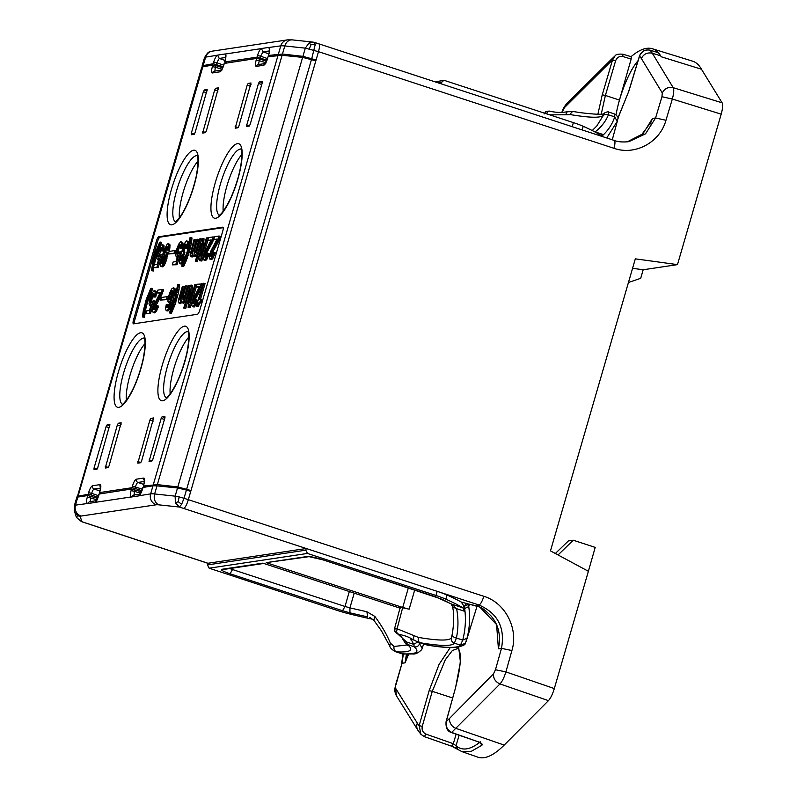 <?xml version="1.0" encoding="UTF-8"?>
<svg xmlns="http://www.w3.org/2000/svg" width="797" height="797" viewBox="0 0 797 797"><rect width="100%" height="100%" fill="white"/><g stroke="black" fill="none" stroke-linecap="round" stroke-linejoin="round"><path stroke-width="1.2" d="M407.167 644.972L394.057 646.447C393.598 649.007 394.395 650.81 396.448 651.846L403.471 654.028L412.637 653.958C415.307 654.367 418.305 652.942 421.643 649.694L422.201 648.419L419.551 643.797C418.545 646.188 416.791 647.204 414.291 646.835L413.733 644.335L406.52 641.974L407.387 644.574C414.211 650.143 410.565 652.564 396.448 651.846L395.422 651.667C392.004 649.714 390.122 647.881 389.773 646.158L381.474 630.905L373.833 620.225L374.859 616.45C381.574 625.456 386.734 634.352 390.361 643.149L389.773 646.158M639.533 56.139L639.573 55.989C641.814 51.217 645.361 49.294 650.213 50.221L649.993 50.161M468.975 604.156L464.711 606.079L464.681 608.569L468.736 606.577L468.985 604.116M466.992 638.307L462.728 640.101L460.457 645.152L465.328 643.348L466.992 638.307C469.702 627.847 470.28 617.267 468.736 606.577L469.503 604.206M632.569 268.31L643.189 269.765L677.48 264.624L635.319 258.846L550.478 550.876L588.385 571.29L595.2 547.4L573.252 540.217L558.059 554.961M658.153 52.662L650.213 50.231L652.295 53.22L660.633 55.79M419.551 643.797L418.365 641.645L413.733 644.335L410.415 638.108M175.39 502.777L179.385 507.041L181.656 504.282L184.017 498.274L179.126 496.9L175.141 496.152L175.39 502.777L178.229 501.712L181.656 504.282M141.448 491.779L131.565 488.999L131.097 490.613C130.041 494.638 130.06 496.75 131.166 496.959L94.833 502.409C96.168 501.831 97.483 499.52 98.768 495.465L98.718 495.634M131.565 488.999L99.187 494.01M403.342 654.028L402.007 663.283L395.611 684.852L395.71 688.439L417.309 723.128A8.707 8.199 148.1 0 0 417.917 730.281L396.318 695.592L395.71 688.439M701.45 69.219L661.231 56.766L660.643 55.81A173.417 45.429 108.2 0 0 658.352 52.722A173.846 45.539 -71.8 0 0 652.394 48.756L692.553 61.14A174.603 45.738 108.2 0 1 701.45 69.219L722.122 102.833C723.048 104.786 722.74 108.561 721.195 114.15L672.339 99.027C673.844 93.418 674.142 89.633 673.226 87.69L652.295 53.22C647.363 52.223 643.717 53.977 641.356 58.49L639.573 55.989L628.963 90.808L617.954 118.195M597.88 114.27L602.243 94.813L605.391 95.451L601.227 114.15M649.834 124.601L652.494 118.444L642.95 133.766L627.229 141.866L641.326 135.121L650.93 122.3L652.494 118.444L655.572 117.986L645.52 133.826L628.873 141.657C622.666 142.304 617.805 141.896 614.258 140.431L613.959 140.411C615.274 140.7 615.284 143.33 613.989 148.312L318.491 51.675L190.981 490.544L188.331 499.669L483.829 596.305C505.248 602.691 518.678 628.604 511.913 650.521L505.906 671.901L554.313 688.578L588.385 571.29M207.927 563.33L81.483 521.627L76.622 517.582L75.904 515.898L76.602 517.572L77.299 516.845M374.859 616.45L366.889 611.747L367.686 616.898L349.953 612.843L349.923 607.872L344.991 606.457L342.561 610.721L230.074 573.79C223.021 571.369 220.281 569.875 221.855 569.297L262.91 563.14M631.224 56.717L631.164 59.048L619.458 100.053A43.696 11.447 -71.8 0 0 616.091 114.509A43.696 11.447 -71.8 0 0 616.071 114.658M396.597 631.882L394.834 631.055L394.595 628.574L394.874 631.662L397.603 633.824L396.597 631.882L397.105 628.743C394.684 628.315 394.057 628.415 395.212 629.022M394.834 631.055L395.352 632.071M677.48 264.624L721.195 114.15M555.35 553.497L568.361 540.944L573.252 540.217M225.123 60.552L225.172 60.383C226.228 56.368 226.199 54.256 225.093 54.047L225.73 56.667M226.428 62.953L224.704 62.007L257.023 57.155L266.975 60.144M269.735 50.052L268.868 53.877L263.06 51.865L261.426 48.597C260.091 49.175 258.786 51.486 257.491 55.541L260.599 56.198L263.06 51.865L269.496 50.908M594.98 131.953L593.496 131.186M554.313 688.578C552.6 694.197 550.637 698.212 548.446 700.643L504.182 745.085A174.174 45.628 108.2 0 1 477.821 757.15L462.13 751.681M603.339 114.957L602.512 116.87C603.578 114.489 605.541 113.812 608.42 114.828C605.65 121.473 601.217 127.161 595.13 131.904L603.209 134.554L600.779 135.191M546.662 113.861L547.748 111.61L549.153 111.052C555.439 112.566 561.457 112.805 567.205 111.749L565.601 114.778L570.283 114.599C590.487 117.946 601.486 118.095 603.289 115.047M544.291 113.871L545.696 111.779L547.748 111.61M603.598 114.31L603.359 114.828M567.205 111.749L573.681 111.59L580.764 112.706C595.12 114.439 602.94 114.728 604.236 113.572M574.159 111.729C572.475 111.261 571.18 112.218 570.283 114.599M608.649 112.198L608.42 114.828L614.726 116.9C612.265 124.302 608.001 130.718 601.934 136.138L601.735 136.337M451.291 732.294L479.017 742.087L451.5 732.602L499.998 683.946C502.18 681.525 504.152 677.51 505.906 671.901L495.465 669.749L501.482 648.369L511.913 650.521M424.333 736.607L425.997 734.127C422.848 732.543 421.603 729.952 422.251 726.336L419.132 725.649L420.926 734.326L424.412 736.667L451.73 746.241L423.775 736.418M225.92 56.627L225.053 60.442L219.245 58.44L217.611 55.162C216.276 55.74 214.971 58.061 213.676 62.106L216.784 62.774L219.245 58.44L225.681 57.474M217.611 55.162L205.636 57.135A26.122 3.298 -163.8 0 0 204.5 57.713L202.149 65.802L213.207 63.73L223.16 66.709M451.839 732.483C447.416 730.221 445.533 726.595 446.2 721.594L446.161 721.783M261.426 48.597L225.093 54.047M178.229 501.712L179.126 496.9M464.691 611.329L462.838 607.822A109.538 13.808 16.2 0 0 445.832 599.175A21.768 2.75 16.2 0 0 435.979 595.479L307.453 553.447L305.779 550.179L207.459 564.914L207.947 563.26L306.257 548.515L437.184 591.334A21.768 2.75 16.2 0 1 447.037 595.03A109.538 13.808 16.2 0 1 461.274 602.054L463.675 605.74L464.691 611.329L456.611 608.669C458.464 618.532 458.395 628.315 456.412 638.028C453.433 637.381 452.068 635.986 452.317 633.864L451.401 637.859C450.982 640.409 451.979 642.173 454.39 643.159L456.412 638.028L462.728 640.101C465.428 629.73 466.086 619.219 464.681 608.569M190.742 491.38L186.418 490.025L184.017 498.274L188.331 499.669C186.797 504.73 185.253 507.649 183.699 508.436L179.385 507.041L158.882 504.85A17.414 2.192 16.2 0 0 156.202 504.79L81.055 516.058A8.707 8.329 -98.5 0 1 75.476 505.139L77.827 497.059L76.691 497.627L74.34 505.716A26.122 3.298 16.2 0 1 75.476 505.139L87.351 503.525C86.245 503.315 86.225 501.203 87.281 497.189L90.38 497.846L90.44 501.811M85.737 523.051L81.832 521.666L80.298 516.625A8.707 8.608 163.1 0 1 74.38 510.857L75.904 515.898M545.696 111.779L546.503 111.799M270.243 56.388L268.509 55.431L282.447 54.047L302.92 56.348L316.08 59.974L314.128 60.263M282.447 54.047L284.798 45.957A26.122 3.298 -163.8 0 0 280.783 45.867L268.908 47.481L269.545 50.101M268.509 55.431L268.868 53.867M268.4 55.501L268.938 53.987M268.988 53.817C270.044 49.803 270.014 47.69 268.908 47.481M202.308 66.619L202.149 65.802M403.471 654.028L401.439 653.64M549.681 114.848L565.601 114.778M131.097 490.613L134.195 491.281L134.245 495.236M561.925 112.377L562.463 111.64L562.244 112.367M140.142 494.11L133.179 495.156L131.166 496.959M425.439 733.927L453.314 743.701L451.65 746.191M612.504 60.044L608.988 63.342L610.811 59.865L614.985 55.969L612.504 60.044L602.263 94.813M156.202 504.79A8.707 8.329 -98.5 0 1 150.633 493.871A26.122 3.298 16.2 0 1 154.638 493.961L156.989 485.871L152.974 485.791L143.002 487.445M140.063 494.21L138.648 495.834C139.983 495.266 141.298 492.945 142.583 488.9L142.533 489.059M138.648 495.834L150.633 493.871L152.974 485.791M97.632 498.344L87.75 495.565L77.827 497.059M156.989 485.871L177.522 487.963L175.141 496.152L154.638 493.961A8.707 7.053 96.1 0 0 158.882 504.85M186.418 490.025L177.522 487.963M435.262 596.694L322.915 559.843M309.116 556.645L266.268 562.632L307.333 556.485C310.322 556.376 315.562 557.501 323.064 559.853M266.258 562.672L402.714 607.473L408.343 587.897M396.796 633.535C400.074 635.159 402.186 637.271 403.123 639.861L406.52 641.974L397.603 633.824L404.477 635.727C407.426 636.534 410.714 638.078 414.33 640.37L419.899 642.691C418.375 641.724 417.867 639.961 418.395 637.411C438.24 640.748 449.239 640.898 451.401 637.859M483.829 596.305C482.225 601.337 480.611 604.236 478.987 605.003C497.766 613.252 505.258 627.707 501.482 648.369L498.404 648.828L499.141 644.484C500.456 633.346 497.766 623.842 491.062 615.971C485.064 610.133 481.268 607.175 479.664 607.085L479.585 606.985M437.583 591.464L478.987 605.003L475.49 605.531L479.814 607.085L496.591 624.579L498.404 648.828M612.504 60.054L615.643 60.692C617.047 57.324 619.498 55.949 622.995 56.567L622.696 54.345M311.776 58.54L315.223 44.552L314.626 42.46L312.872 42.082L308.957 43.048L305.301 48.149L318.491 51.675C319.806 46.704 319.866 44.094 318.68 43.845M309.276 48.896L311.039 44.672L315.223 44.552M614.258 140.431L314.626 42.46M479.017 742.087C481.816 743.262 482.753 744.338 481.836 745.315L471.097 751.432L461.891 751.601L451.73 746.241M456.532 748.323L451.829 746.251M311.039 44.672L308.957 43.048M96.327 500.685L89.364 501.721L87.351 503.525M417.309 723.128A164.531 43.277 107.7 0 0 419.132 725.649L429.155 690.64L439.057 664.419L450.215 647.582M458.644 647.084L460.417 662.068L455.745 686.705C460.317 668.703 461.483 656.549 459.261 650.242L457.936 648.439L452.317 650.561L445.344 659.727L432.273 691.328L452.626 697.983M406.45 654.148L405.075 662.825L408.642 654.168M481.836 745.315L480.003 742.146C470.11 749.867 462.13 751.073 456.033 745.743L453.314 743.701L456.113 734.226M457.508 748.961L456.033 745.743L459.122 735.292M230.074 573.79L232.505 569.526L229.725 568.55M396.796 628.674L418.395 637.411M402.724 607.434L409.15 609.187A96.477 12.164 -163.8 0 1 402.634 607.762L397.105 628.743M603.209 134.554L601.237 136.167M665.963 120.277L672.339 99.027L661.938 96.726L655.572 117.986L665.963 120.277C659.926 142.434 635.079 155.823 613.989 148.312M262.9 563.18L399.964 608.141M615.145 55.84L614.985 55.969C615.722 54.435 618.402 53.847 623.015 54.226L631.194 56.707M354.197 593.157L349.923 607.872L366.889 611.747M349.315 591.553L344.991 606.457L232.505 569.526L232.973 568.062M463.675 605.74L464.711 606.079L466.345 603.718L475.65 605.571M479.814 607.085L461.274 602.054M394.057 646.447L390.361 643.149M413.075 639.563L410.834 639.881M608.828 112.098L614.945 114.101C620.375 118.743 617.077 118.464 617.755 119.61L612.275 139.784M617.695 119.49L617.147 121.513L606.756 137.971M207.459 564.914L209.133 568.191L336.962 610.333A21.768 2.75 -163.8 0 0 348.737 613.74A109.538 13.808 -163.8 0 0 372.986 619.329M572.186 126.673L573.372 122.599L444.846 80.567L443.73 80.467L441.717 82.27L441.259 83.854M94.833 502.409L96.576 500.665M601.934 136.138L602.522 136.596M617.197 121.313L614.726 116.9L614.706 114.18M573.372 122.599A21.768 2.75 16.2 0 1 583.225 126.295A109.538 13.808 16.2 0 1 600.221 134.932M414.271 635.667C413.005 638.407 413.304 640.071 415.187 640.668M370.764 617.904L369.569 617.436M425.08 644.554L419.899 642.691C440.641 646.178 452.138 646.327 454.39 643.159L460.457 645.152C457.896 648.19 446.679 648.13 426.803 644.962L418.385 642.352M349.953 612.843L342.561 610.721M395.989 684.653L402.007 663.283L405.075 662.825L407.715 654.168M407.745 645.66L405.882 643.837L414.291 646.835C420.119 652.115 416.183 654.447 402.505 653.829L401.519 653.67M452.457 606.457L451.072 603.917L451.989 604.256L456.611 608.669L452.557 606.945C454.151 613.232 454.091 622.138 452.357 633.685L452.248 634.113M462.838 607.822L451.989 604.256L435.541 596.784M402.634 607.762C400.184 607.254 399.556 607.354 400.742 608.041M305.779 550.179L306.257 548.515L183.699 508.436M465.348 643.309L465.189 643.558C465.448 644.753 462.539 646.038 456.442 647.393C450.514 647.931 441.986 647.353 430.868 645.67L427.312 645.112M441.638 599.095L451.082 603.917M652.394 48.756A173.846 45.539 -71.8 0 0 631.065 56.667M643.189 269.765L640.708 278.312L628.454 282.477M616.091 114.509A43.546 11.407 108.2 0 1 619.588 99.715A43.546 11.407 108.2 0 1 638.048 60.682M265.77 63.461L265.072 63.72L268.151 56.697L282.088 55.292L302.621 57.384L177.831 486.927L190.981 490.544L189.028 490.842M302.621 57.384L315.841 60.801M265.152 63.63A2.61 2.501 81.5 0 0 263.747 65.254C265.072 64.677 266.387 62.365 267.672 58.32M265.232 63.531L258.268 64.577A2.61 2.501 81.5 0 0 256.265 66.38L263.747 65.254M258.975 64.477A4.354 1.176 108.9 0 1 259.294 60.702L256.186 60.044C255.14 64.049 255.16 66.161 256.265 66.38M224.286 63.431L256.654 58.42L256.186 60.044M222.732 67.775L215.957 65.633L215.479 67.267L212.371 66.609L212.839 64.995L201.79 67.048L77.219 497.198M98.071 497.288L91.217 494.987L91.685 493.343L88.587 492.685L88.118 494.309L77.06 496.372M144.396 481.478L137.961 482.444A4.354 1.186 -72.4 0 0 135.5 486.778L135.032 488.422L131.933 487.734L99.605 492.586L100.073 490.962C101.129 486.957 101.099 484.845 100.004 484.626L92.512 485.752C91.187 486.329 89.872 488.641 88.587 492.685M143.839 484.566L143.42 486.011L157.348 484.626L282.088 55.292M133.557 323.841A4.354 1.136 108.2 0 1 133.398 323.831A4.354 1.136 108.2 0 1 133.507 319.886L156.401 241.073A4.354 1.136 108.2 0 1 158.862 236.739L222.702 227.165A4.354 1.136 108.2 0 1 222.861 227.175A4.354 1.136 108.2 0 1 222.752 231.12L199.858 309.943A4.354 1.136 108.2 0 1 197.397 314.277L133.557 323.841M97.782 467.57L109.876 424.512L107.067 424.921L106.081 426.654L94.026 468.138L94.046 469.722L96.806 469.303L97.782 467.57M121.084 422.818L118.335 423.227L117.348 424.96L105.254 468.028L108.063 467.62L109.05 465.876L121.194 422.848M161.163 418.395L162.14 416.662L164.899 416.243L164.919 417.827L152.865 459.311L151.878 461.045L149.069 461.453L161.163 418.395L164.441 419.471M153.632 417.937L141.597 461.005L140.621 462.738L137.801 463.147L149.896 420.079L150.882 418.345L153.741 417.977M258.477 83.436L246.383 126.494L249.202 126.085L250.178 124.352L262.233 82.868L262.213 81.284L259.463 81.702L258.477 83.436L261.755 84.512M235.175 128.187L237.934 127.779L238.911 126.046L251.005 82.978L248.196 83.386L247.209 85.12L235.175 128.187M195.096 132.611L194.119 134.344L191.3 134.753L191.34 133.169L203.394 91.695L204.381 89.961L207.19 89.553L195.096 132.611M202.627 133.069L214.662 90.001L215.648 88.268L218.458 87.859L206.363 130.917L205.387 132.651L202.627 133.069M221.337 70.196A2.61 2.501 81.5 0 0 219.932 71.82L212.45 72.945C211.344 72.726 211.325 70.614 212.371 66.609M221.417 70.106L214.453 71.142A2.61 2.501 81.5 0 0 214.443 71.152A2.61 2.501 81.5 0 0 212.45 72.945M221.994 70.016L221.247 70.295L223.867 64.886C222.572 68.931 221.267 71.242 219.932 71.82M221.984 69.259L215.479 67.267A4.354 1.176 -71.1 0 0 215.16 71.043M265.8 62.694L259.294 60.702L259.762 59.058L256.654 58.42M259.762 59.058L266.537 61.2M212.839 64.995L215.957 65.633M98.589 495.734L91.685 493.343A4.354 1.186 107.6 0 1 94.146 489.009A2.61 2.501 -98.5 0 1 92.512 485.752M100.641 487.246A2.61 2.501 -98.5 0 1 100.004 484.626M88.118 494.309L91.217 494.987M100.82 487.206L99.495 492.646L101.329 493.532M135.032 488.422L141.886 490.723M143.868 484.486L137.961 482.444A2.61 2.501 -98.5 0 1 136.327 479.186L143.819 478.061C144.915 478.28 144.944 480.392 143.888 484.397M144.456 480.681A2.61 2.501 -98.5 0 1 143.819 478.061M142.404 489.169L132.402 486.12C133.687 482.075 135.002 479.764 136.327 479.186M145.144 486.967L143.311 486.07L144.636 480.631M177.831 486.927L157.348 484.626M134.275 323.741A4.354 1.136 108.2 0 1 134.703 320.274L157.607 241.461A4.354 1.136 108.2 0 1 160.058 237.127L223.18 227.663M200.635 260.609L201.84 261.008L208.465 238.193L206.403 237.924L201.272 255.608L202.876 238.452L201.93 238.592L195.305 261.406L196.162 261.286L201.302 243.603L199.688 260.749L200.635 260.609L207.27 237.795M201.84 261.008L199.688 260.749M196.162 261.286L197.357 261.675L200.675 250.268M197.357 261.675L195.305 261.406M202.876 238.452L204.072 238.851L203.096 249.331M144.924 306.785L146.13 307.174L148.949 297.749L152.715 288.733L150.743 288.454L146.309 299.214L143.251 310.85L142.464 316.967L143.241 316.857L145.751 303.657L151.52 288.335M146.13 307.174L144.436 317.246L142.464 316.967M183.141 302.422L185.283 302.671L190.174 285.844L188.032 285.595L184.635 297.281L183.031 299.981L183.071 296.424L186.139 285.874L185.193 286.013L181.796 297.709L180.182 300.409L179.983 297.978L183.3 286.302L182.354 286.442L178.787 298.975L178.478 301.754L179.445 303.249L181.308 300.24L181.935 302.87L183.559 300.987L183.141 302.422L184.087 302.272L188.979 285.446M181.935 302.87L184.017 302.701M181.577 302.481L180.64 303.637L179.096 303.298M180.232 296.853L181.427 297.251L184.496 286.691L183.3 286.302M181.427 297.251L181.068 299.373M186.139 285.874L187.335 286.272L183.908 298.945M173.696 304.653L174.902 305.042L178.538 292.499L179.654 284.688L177.681 284.419L175.171 297.61L169.402 312.932L170.179 312.813L171.435 310.172L175.45 299.483L178.458 284.3M174.902 305.042L171.375 313.211L169.402 312.932M154.638 296.594L155.833 296.992L156.023 291.234L154.05 290.686L152.008 293.176L150.244 297.251L149.029 303.438L149.657 305.799L151.45 304.165L149.368 310.481L146.528 310.91L145.702 313.759L149.228 313.231L153.393 300.608L150.404 303.229L150.364 299.692L153.223 293.535L153.921 293.983L153.691 297.012L154.638 296.594L155.186 291.881L154.479 290.616M155.833 296.992L153.691 297.012M153.97 294.412L152.227 297.809L151.291 302.73M145.702 313.759L150.424 313.62L154.588 300.997L153.393 300.608M167.141 296.633L168.336 297.022L167.589 299.592L160.625 300.061L166.394 299.204L167.141 296.633L161.373 297.5L160.625 300.061M172.501 297.739L173.696 298.128L170.528 307.333L167.988 310.989L166.184 310.691L167.808 309.625L169.333 306.945L173.567 293.485L174.035 289.052L173.328 287.797L171.793 288.843L170.269 291.523L168.436 296.713L167.888 301.435L169.024 302.621L171.056 299.861L167.619 307.742L166.832 307.313L167.141 304.275L166.284 304.404L165.557 308.598L166.184 310.691M166.812 305.679L168.008 306.078L168.336 304.663L167.141 304.275M168.008 306.078L167.978 307.293M168.585 302.691L170 303.049M173.328 287.797L174.872 288.404L175.23 289.45L173.696 298.128M200.695 299.513L201.89 299.911L201.233 302.193L199.698 303.508L198.264 306.456L196.381 306.158L200.037 301.794L200.695 299.513L199.061 299.762L203.863 283.214L203.006 283.343L196.381 306.158M203.863 283.214L205.068 283.612L200.436 299.552M199.449 289.331L200.655 289.729L202.827 283.951L197.068 284.24L196.241 287.089L199.599 286.581L193.103 299.014L191.788 304.663L192.416 306.755L194.209 305.39L195.733 302.442L196.56 299.861L195.614 300.001L194.528 302.89L193.073 303.657L193.551 300.31L199.449 289.331L201.631 283.553M200.655 289.729L195.504 298.955L194.189 303.378M195.733 302.442L196.929 302.83L197.427 301.396L197.756 300.25L196.56 299.861M196.929 302.83L194.647 306.725L192.416 306.755M196.241 287.089L199.36 287.189M162.399 289.431L157.836 290.118L157.009 292.967L160.366 292.469L153.871 304.892L152.556 310.551L153.183 312.633L154.987 311.278L157.328 305.739L156.381 305.879L155.295 308.778L154.1 309.774L154.658 305.321L160.227 295.219L162.399 289.431L163.594 289.829L161.422 295.607L155.853 305.719L154.957 309.256M156.999 306.885L158.195 307.273L158.533 306.138L157.328 305.739M158.195 307.273L155.415 312.603L153.183 312.633M160.127 293.077L157.009 292.967M168.356 253.994L175.32 253.526L176.067 250.955L174.862 250.567L169.103 251.424L168.356 253.994L174.125 253.127L174.862 250.567M195.693 284.439L196.889 284.838L190.254 307.652L188.112 307.403L189.058 307.253L195.693 284.439L194.827 284.569L189.696 302.252L191.3 285.097L190.353 285.246L183.728 308.06L184.585 307.931L189.726 290.247L188.112 307.403M189.098 296.912L185.781 308.319L183.728 308.06M191.519 295.976L192.495 285.495L191.3 285.097M151.44 270.711L152.217 270.601L154.728 257.401L160.496 242.079L159.729 242.198L156.202 250.358L153.134 260.37L151.44 270.711L153.413 270.99L153.781 267.802M159.659 243.842L160.855 244.231L161.701 242.467L160.496 242.079M160.855 244.231L159.031 248.544M156.232 252.539L157.427 252.928L157.686 252.191M157.427 252.928L153.422 267.692L156.959 267.154L161.114 254.532L158.135 257.162L157.846 255.02L158.752 251.344L160.944 247.469L161.642 247.907L161.422 250.945L162.369 250.527L162.558 244.769L161.263 244.968L159.739 247.1L157.308 253.466L156.75 257.371L157.388 259.732L159.181 258.098L157.099 264.415L154.259 264.833M161.422 250.945L163.564 250.925L164.043 248.116L164.013 245.665L162.209 244.549M159.759 249.013L160.954 249.401L161.691 248.345M160.954 249.401L159.021 256.664M161.114 254.532L162.319 254.93L158.155 267.553L153.422 267.692M219.145 236.012L214.582 236.699L213.755 239.548L217.113 239.05L210.617 251.473L209.302 257.132L209.93 259.214L211.723 257.859L214.074 252.32L213.128 252.47L212.042 255.359L210.846 256.355L211.394 251.902L216.973 241.8L219.145 236.012L220.341 236.41L218.169 242.188L212.6 252.3L211.703 255.837M214.074 252.32L215.27 252.719L212.929 258.248L211.643 259.533L209.93 259.214M213.755 239.548L216.874 239.658M212.709 238.622L213.905 239.01L214.403 237.297L213.207 236.908L208.645 237.586L207.818 240.445L211.175 239.937L204.68 252.37L203.365 258.019L203.992 260.111L205.785 258.746L207.31 255.797L208.137 253.217L207.19 253.356L206.104 256.245L204.65 257.013L205.128 253.665L211.036 242.686L213.207 236.908M213.905 239.01L206.662 253.187L205.765 256.734M208.137 253.217L209.332 253.605L206.991 259.145L205.706 260.42L203.992 260.111M210.936 240.545L207.818 240.445M194.717 255.767L196.859 256.026L201.751 239.2L199.609 238.941L196.211 250.637L194.607 253.336L194.398 250.906L197.716 239.23L196.769 239.369L193.372 251.065L191.758 253.755L191.559 251.334L194.876 239.658L193.93 239.797L190.055 255.11L191.021 256.594L192.884 253.595L193.083 255.747L193.86 256.176L195.135 254.343L194.717 255.767L195.663 255.628L200.555 238.801M195.594 256.056L193.512 256.226M193.163 255.827L192.216 256.993L190.672 256.644M192.645 252.719L196.072 240.046L194.876 239.658M195.484 252.29L198.911 239.618L197.716 239.23M188.441 250.437L189.636 250.836L185.97 261.476L183.699 266.447L181.726 266.178L182.503 266.059L184.774 261.077L188.441 250.437L190.563 240.027L190.792 237.536L190.015 237.655L187.494 250.856L181.726 266.178M189.676 245.346L190.872 245.735L191.758 240.425L191.987 237.934L190.792 237.536M190.872 245.735L189.636 250.836M165.318 259.902L166.513 260.3L167.639 252.769L165.397 251.713L163.355 254.472L166.802 246.592L167.579 247.02L167.27 250.069L168.137 249.939L168.854 244.918L168.227 243.643L167.201 244.071L163.415 251.732L160.376 264.465L160.735 266.318L161.522 266.477L164.65 261.645L166.463 254.821L165.826 251.643M166.513 260.3L163.823 265.879L162.718 266.865L161.084 266.537M168.854 244.918L170.05 245.317L169.96 244.779L168.227 243.643M170.05 245.317L169.333 250.328L167.27 250.069M165.278 249.003L166.473 249.391L167.629 247.429M166.473 249.391L165.617 251.673M181.208 247.698L182.413 248.096L182.603 242.338L180.62 241.79L178.588 244.28L176.157 250.647L175.599 254.542L176.237 256.903L178.03 255.269L175.948 261.585L173.108 262.014L172.272 264.863L175.808 264.335L179.963 251.713L176.984 254.343L176.934 250.796L179.793 244.639L180.491 245.087L180.271 248.116L181.208 247.698L181.756 242.985L181.058 241.72M182.413 248.096L180.271 248.116M180.54 245.516L178.797 248.913L177.87 253.835M172.272 264.863L177.004 264.724L181.168 252.101L179.963 251.713M185.791 248.375L188.022 248.614L188.999 243.832L188.71 241.7L186.478 240.913L184.017 244.012L179.375 259.981L179.853 263.727L181.646 262.362L183.161 259.414L183.997 256.833L183.041 256.973L181.108 260.808L180.501 260.629L180.65 258.427L181.736 255.538L182.931 254.532L183.679 251.972L182.981 251.802L182.961 249.899L184.545 245.297L185.651 244.031L186.349 244.201L185.791 248.375L186.827 248.226L187.803 243.444L186.996 240.833M186.408 244.729L184.735 248.016L184.177 252.131M183.679 251.972L184.874 252.36L184.127 254.93L182.513 256.813L181.616 260.35M183.997 256.833L185.193 257.222L182.842 262.761L181.567 264.046L179.853 263.727M143.241 316.857L144.436 317.246M143.39 315.194L144.586 315.592M143.868 311.846L145.064 312.245M144.187 310.163L145.393 310.561M144.596 308.2L145.801 308.588M145.751 303.657L146.947 304.055M146.25 301.943L147.445 302.342M147.246 298.795L148.441 299.194M147.744 297.361L148.949 297.749M148.501 295.338L149.697 295.727M149.169 293.595L150.364 293.993M150.683 290.098L151.878 290.497M182.672 298.945L183.689 299.273M182.822 297.56L184.027 297.948M183.071 296.424L184.266 296.823M179.833 299.373L180.849 299.702M179.983 297.978L181.178 298.377M179.445 303.249L180.64 303.637M180.042 302.611L181.238 302.999M180.63 301.704L181.427 301.963M182.284 302.82L183.479 303.209M184.087 302.272L185.283 302.671M176.107 297.201L177.313 297.59M176.775 294.641L177.97 295.039M177.342 292.1L178.538 292.499M177.671 290.417L178.867 290.815M177.91 289.022L179.106 289.411M178.229 286.79L179.425 287.179M178.389 285.396L179.584 285.794M170.179 312.813L171.375 313.211M170.767 311.637L171.963 312.035M171.435 310.172L172.63 310.571M172.441 307.841L173.646 308.23M173.029 306.387L174.224 306.785M174.613 302.063L175.818 302.452M175.45 299.483L176.645 299.871M154.957 294.91L156.162 295.308M155.116 293.794L156.322 294.193M155.196 292.698L156.391 293.087M155.186 291.881L156.381 292.27M155.096 291.343L156.292 291.742M154.827 290.845L156.023 291.234M149.657 305.799L150.792 306.168M150.085 305.739L150.852 305.988M149.228 313.231L150.424 313.62M150.135 302.73L151.002 303.009M150.045 301.924L151.241 302.312M150.125 301.097L151.32 301.485M150.364 299.692L151.56 300.09M151.022 297.411L152.227 297.809M151.609 295.956L152.805 296.354M152.028 295.079L153.233 295.468M152.625 294.173L153.821 294.561M153.223 293.535L153.781 293.724M166.394 299.204L167.589 299.592M169.372 296.295L170.877 292.25L172.072 290.716L172.76 291.154L172.541 294.183L170.448 299.134L169.422 299.841L169.153 299.333L169.372 296.295L170.578 296.693L170.299 299.293M172.819 291.582L170.578 296.693M169.871 294.591L171.076 294.98M169.133 297.699L170.329 298.088M169.054 298.526L170.259 298.925M169.153 299.333L170 299.612M172.072 290.716L172.63 290.895M171.475 291.343L172.67 291.742M170.877 292.25L172.082 292.648M170.458 293.137L171.654 293.525M171.006 302.601L172.202 302.99M171.833 300.021L173.029 300.419M170.419 304.324L171.614 304.713M169.831 305.779L171.026 306.168M169.333 306.945L170.528 307.333M168.735 308.12L169.94 308.519M168.237 309.017L169.432 309.405M167.808 309.625L169.004 310.023M167.211 310.262L168.406 310.651M166.782 310.601L167.988 310.989M166.742 306.516L167.938 306.905M166.832 307.313L167.729 307.612M169.532 302.272L170.189 302.491M169.024 302.621L170.03 302.96M173.676 288.016L174.872 288.404M173.935 288.524L175.141 288.912M174.035 289.052L175.23 289.45M174.045 289.869L175.24 290.267M173.965 290.975L175.171 291.363M173.806 292.091L175.011 292.479M173.567 293.485L174.762 293.884M173.158 295.189L174.354 295.577M199.858 301.824L201.053 302.212M200.037 301.794L201.233 302.193M199.35 302.173L200.545 302.561M199.001 302.491L200.206 302.89M198.493 303.119L199.698 303.508M197.985 304.006L199.19 304.404M197.397 305.191L198.592 305.58M197.068 306.058L198.264 306.456M192.934 306.676L194.129 307.074M193.452 306.327L194.647 306.725M194.209 305.39L195.414 305.789M194.886 304.205L196.082 304.593M196.231 300.997L197.427 301.396M193.073 303.657L193.641 303.846M192.974 303.129L194.109 303.498M193.053 302.292L194.249 302.691M193.213 301.455L194.418 301.844M193.551 300.31L194.747 300.708M193.88 299.443L195.086 299.841M194.309 298.566L195.504 298.955M196.5 294.691L197.696 295.079M197.427 293.186L198.632 293.575M198.523 291.114L199.728 291.503M200.376 287.289L201.581 287.677M201.133 285.266L202.328 285.655M161.153 293.166L162.349 293.565M161.901 291.144L163.096 291.543M160.227 295.219L161.422 295.607M159.3 296.992L160.496 297.381M158.204 299.064L159.4 299.453M157.268 300.569L158.464 300.957M155.076 304.444L156.272 304.833M154.658 305.321L155.853 305.719M154.319 306.197L155.515 306.586M153.99 307.333L155.186 307.722M153.821 308.18L155.026 308.569M153.751 309.007L154.877 309.375M153.841 309.535L154.409 309.724M156.501 308.319L157.696 308.718M155.654 310.083L156.86 310.481M154.987 311.278L156.182 311.667M154.22 312.205L155.415 312.603M153.701 312.554L154.897 312.952M174.125 253.127L175.32 253.526M189.058 307.253L190.254 307.652M184.585 307.931L185.781 308.319M152.366 268.938L153.562 269.326M152.845 265.59L153.931 265.949M153.173 263.907L154.369 264.305M153.582 261.934L154.777 262.333M153.911 260.519L155.106 260.918M154.728 257.401L155.933 257.79M155.226 255.688L156.431 256.086M156.73 251.105L157.886 251.483M157.477 249.082L158.643 249.461M158.145 247.339L159.35 247.737M152.217 270.601L153.413 270.99M162.688 248.843L163.883 249.232M162.847 247.728L164.043 248.116M162.917 246.622L164.122 247.02M162.917 245.805L164.112 246.203M162.817 245.277L164.013 245.665M162.558 244.769L163.754 245.167M157.388 259.732L158.513 260.101M157.816 259.663L158.573 259.912M156.959 267.154L158.155 267.553M157.866 256.654L158.733 256.943M157.766 255.857L158.972 256.245M157.846 255.02L159.041 255.419M158.085 253.625L159.29 254.014M158.752 251.344L159.948 251.732M159.34 249.889L160.536 250.288M160.356 248.106L161.552 248.495M160.944 247.469L161.512 247.648M162.369 250.527L163.564 250.925M210.448 259.145L211.643 259.533M210.966 258.786L212.161 259.184M211.723 257.859L212.929 258.248M212.4 256.664L213.596 257.062M213.247 254.901L214.443 255.299M213.745 253.466L214.941 253.854M210.587 256.116L211.155 256.305M210.498 255.588L211.623 255.957M210.567 254.761L211.763 255.15M210.737 253.914L211.932 254.313M211.066 252.779L212.261 253.167M211.394 251.902L212.6 252.3M211.823 251.025L213.018 251.414M214.014 247.15L215.21 247.538M214.941 245.645L216.146 246.044M216.047 243.573L217.242 243.962M216.973 241.8L218.169 242.188M217.89 239.748L219.095 240.146M218.647 237.725L219.842 238.124M204.51 260.031L205.706 260.42M205.028 259.683L206.224 260.071M205.785 258.746L206.991 259.145M206.463 257.551L207.658 257.949M207.31 255.797L208.505 256.186M207.808 254.353L209.003 254.751M204.65 257.013L205.218 257.192M204.55 256.475L205.686 256.853M204.63 255.648L205.825 256.036M204.789 254.801L205.995 255.199M205.128 253.665L206.323 254.054M205.457 252.798L206.662 253.187M205.885 251.912L207.081 252.31M208.077 248.036L209.272 248.435M209.003 246.532L210.209 246.931M210.099 244.46L211.305 244.858M211.036 242.686L212.231 243.085M211.952 240.634L213.158 241.033M194.249 252.29L195.265 252.629M194.398 250.906L195.604 251.304M194.647 249.78L195.843 250.168M191.41 252.719L192.426 253.057M191.559 251.334L192.764 251.722M191.808 250.208L193.004 250.597M191.021 256.594L192.216 256.993M191.619 255.967L192.814 256.355M192.207 255.06L193.004 255.319M193.86 256.176L195.056 256.564M195.663 255.628L196.859 256.026M186.946 255.299L188.142 255.688M187.773 252.719L188.979 253.117M186.03 257.889L187.225 258.288M185.362 259.633L186.558 260.021M184.774 261.077L185.97 261.476M183.768 263.408L184.964 263.807M183.091 264.873L184.286 265.271M182.503 266.059L183.699 266.447M190.712 238.642L191.908 239.03M190.563 240.027L191.758 240.425M190.244 242.258L191.439 242.647M189.995 243.653L191.2 244.051M189.098 247.887L190.294 248.275M164.999 254.502L164.541 259.752L161.921 263.687L162.369 258.437L164.999 254.502M165.318 255.438L163.564 258.826L162.797 263.14M164.571 254.562L165.128 254.741M163.973 255.199L165.168 255.588M163.375 256.106L164.58 256.495M162.957 256.983L164.152 257.381M162.369 258.437L163.564 258.826M161.871 260.151L163.076 260.539M161.632 261.546L162.827 261.944M161.552 262.382L162.757 262.771M161.652 263.179L162.498 263.458M165.985 257.62L167.181 258.019M166.304 255.937L167.509 256.335M166.463 254.821L167.669 255.219M166.543 253.725L167.739 254.113M166.533 252.908L167.729 253.297M166.434 252.37L167.639 252.769M166.174 251.862L167.37 252.26M164.69 250.447L165.886 250.846M165.696 248.116L166.892 248.515M166.294 247.209L167.49 247.608M166.802 246.592L167.519 246.821M168.137 249.939L169.333 250.328M168.297 249.361L169.492 249.76M168.625 247.957L169.821 248.345M168.785 246.841L169.98 247.229M168.864 245.735L170.06 246.134M168.755 244.39L169.96 244.779M168.496 243.882L169.691 244.271M161.522 266.477L162.718 266.865M162.03 266.128L163.226 266.517M162.628 265.491L163.823 265.879M163.046 264.883L164.252 265.271M163.554 263.986L164.76 264.385M164.142 262.811L165.348 263.199M164.65 261.645L165.846 262.034M181.537 246.014L182.732 246.412M181.696 244.898L182.892 245.297M181.766 243.802L182.971 244.191M181.756 242.985L182.961 243.374M181.666 242.447L182.862 242.846M181.407 241.949L182.603 242.338M176.237 256.903L177.362 257.272M176.665 256.843L177.422 257.092M175.808 264.335L177.004 264.724M176.715 253.835L177.582 254.113M176.615 253.028L177.821 253.426M176.695 252.201L177.89 252.589M176.934 250.796L178.139 251.194M177.601 248.515L178.797 248.913M178.189 247.06L179.385 247.459M178.608 246.183L179.803 246.572M179.205 245.277L180.401 245.665M179.793 244.639L180.361 244.828M187.235 246.801L188.431 247.19M187.644 244.828L188.839 245.227M187.803 243.444L188.999 243.832M187.783 242.079L188.979 242.477M187.514 241.302L188.71 241.7M180.361 263.648L181.567 264.046M180.879 263.299L182.075 263.697M181.646 262.362L182.842 262.761M182.324 261.177L183.519 261.565M183.161 259.414L184.356 259.802M183.659 257.969L184.854 258.367M180.501 260.629L181.068 260.818M180.411 260.101L181.537 260.47M180.491 259.264L181.686 259.663M180.65 258.427L181.846 258.816M180.979 257.282L182.174 257.68M181.317 256.415L182.513 256.813M181.736 255.538L182.931 255.927M182.164 254.92L183.36 255.319M182.583 254.592L183.788 254.98M182.931 254.532L184.127 254.93M182.981 251.802L183.559 251.991M182.892 250.995L184.087 251.394M182.961 249.899L184.157 250.288M183.21 248.764L184.406 249.162M183.539 247.628L184.735 248.016M183.958 246.472L185.153 246.871M184.545 245.297L185.741 245.685M185.143 244.39L186.339 244.779M185.651 244.031L186.349 244.271M186.827 248.226L188.022 248.614M197.995 161.143A34.739 9.096 -71.8 0 0 183.131 192.436A34.739 9.096 -71.8 0 0 179.385 217.82M144.964 343.656A34.739 9.096 -71.8 0 0 130.1 374.949A34.739 9.096 -71.8 0 0 126.354 400.343M188.779 337.091A34.739 9.096 -71.8 0 0 173.915 368.383A34.739 9.096 -71.8 0 0 170.169 393.778M241.81 154.568A34.739 9.096 -71.8 0 0 226.946 185.86A34.739 9.096 -71.8 0 0 223.2 211.255M98.768 495.465L99.236 493.841M401.628 663.473L402.973 653.988M548.446 700.643L499.998 683.946C495.375 681.863 493.223 678.476 493.542 673.774L495.465 669.749M455.854 686.635L446.2 721.594A164.531 43.277 -72.3 0 0 449.667 718.276L493.542 673.774M449.667 718.276A8.707 7.462 44.6 0 0 456.123 728.448L504.182 745.085M641.356 58.49L662.287 92.96L661.938 96.726M562.463 111.64L564.455 107.625L608.988 63.342M662.287 92.96C664.648 88.447 668.294 86.694 673.226 87.69L722.122 102.833M221.855 569.297L223.648 569.466M225.172 60.383L224.704 62.007M257.023 57.155L257.491 55.541M80.298 516.625A17.414 2.192 16.2 0 1 81.055 516.058M86.056 523.071L207.947 563.26M217.631 55.093L225.123 53.967M203.285 65.215L205.636 57.135A8.707 8.329 -98.5 0 1 212.331 51.147L287.478 39.88A8.707 8.329 81.5 0 0 280.783 45.867L278.442 53.947M213.207 63.73L213.676 62.106M216.306 64.408L216.784 62.774L223.688 65.155M268.938 47.402L261.446 48.517M260.121 57.842L260.599 56.198L267.503 58.589M628.982 90.808L617.934 117.916M302.92 56.348L305.301 48.149L284.798 45.957A8.707 7.053 96.1 0 1 292.369 39.89L312.872 42.082M455.804 686.825L446.081 721.654C445.583 727.711 447.396 731.367 451.5 732.602M422.251 726.336L432.273 691.328L429.135 690.64M134.673 489.637L134.195 491.281L140.7 493.273M564.455 107.625L566.278 104.148L610.811 59.865M131.146 497.039L138.628 495.913M143.052 487.276L142.583 488.9M90.858 496.212L90.38 497.846L96.885 499.839M87.75 495.565L87.281 497.189M441.06 598.926L322.775 559.763M615.643 60.692L605.391 95.451L619.458 100.053M409.15 609.187L414.699 589.979M307.453 553.447L209.133 568.191M441.717 82.27L438.071 82.808M631.164 59.048L622.995 56.567M87.331 503.604L94.813 502.489M445.832 599.175L447.037 595.03M307.333 556.485L309.176 556.645M582.169 129.931L583.225 126.295M435.979 595.479L437.184 591.334M186.677 489.119L311.507 59.446M224.336 63.272L223.867 64.886M78.196 495.794L202.916 66.48M131.933 487.734L132.402 486.12M278.073 55.212L153.343 484.526M193.571 150.234A39.153 10.251 108.2 0 1 193.99 185.84A39.153 10.251 108.2 0 1 171.903 224.824A39.153 10.251 108.2 0 1 171.485 189.218A39.153 10.251 108.2 0 1 193.571 150.234M140.541 332.748A39.153 10.251 108.2 0 1 145.333 342.849A39.153 10.251 108.2 0 1 135.859 383.008A39.153 10.251 108.2 0 1 118.873 407.347A39.153 10.251 108.2 0 1 118.454 371.731A39.153 10.251 108.2 0 1 140.541 332.748M184.356 326.182A39.153 10.251 108.2 0 1 184.784 361.788A39.153 10.251 108.2 0 1 162.688 400.771A39.153 10.251 108.2 0 1 162.269 365.165A39.153 10.251 108.2 0 1 184.356 326.182M215.718 218.258A39.153 10.251 108.2 0 1 211.494 213.905A39.153 10.251 108.2 0 1 218.557 172.73A39.153 10.251 108.2 0 1 237.386 143.659A39.153 10.251 108.2 0 1 237.805 179.275A39.153 10.251 108.2 0 1 215.718 218.258M100.053 491.052L94.146 489.009L100.591 488.043M205.636 132.471L202.607 131.485M217.94 91.077L214.662 90.001M218.478 89.204L215.648 88.268M133.507 319.886L134.703 320.274M158.862 236.739L160.058 237.127M156.401 241.073L157.607 241.461M109.358 427.73L106.081 426.654M109.896 425.847L107.067 424.921M97.055 469.124L94.026 468.138M108.322 467.44L105.294 466.444M120.626 426.036L117.348 424.96M121.164 424.163L118.335 423.227M175.46 221.725A34.799 9.116 108.2 0 1 176.695 190.324A34.799 9.116 108.2 0 1 196.321 155.674A34.799 9.116 108.2 0 1 197.148 155.674M122.429 404.248A34.799 9.116 108.2 0 1 123.665 372.847A34.799 9.116 108.2 0 1 143.301 338.197A34.799 9.116 108.2 0 1 144.118 338.187M166.244 397.673A34.799 9.116 108.2 0 1 167.48 366.281A34.799 9.116 108.2 0 1 187.116 331.632A34.799 9.116 108.2 0 1 187.933 331.622M219.275 215.16A34.799 9.116 108.2 0 1 220.5 183.758A34.799 9.116 108.2 0 1 240.136 149.109A34.799 9.116 108.2 0 1 240.963 149.099M152.137 460.865L149.109 459.879M164.979 417.588L162.14 416.662M153.711 419.282L150.882 418.345M140.87 462.559L137.841 461.563M153.173 421.165L149.896 420.079M262.293 82.629L259.463 81.702M249.451 125.906L246.422 124.92M251.035 84.323L248.196 83.386M250.487 86.196L247.209 85.12M238.183 127.6L235.155 126.603M194.368 134.165L191.34 133.169M206.672 92.771L203.394 91.695M207.22 90.888L204.381 89.961M628.853 90.848L639.463 56.039C641.376 51.227 644.932 49.275 650.113 50.161L658.262 52.662M422.221 648.359L423.556 644.056M81.483 521.627L76.602 517.572M223.708 569.457L263.737 563.449M603.538 114.419L604.016 113.622C603.229 113.323 608.32 110.992 608.848 112.108M420.866 734.256L417.917 730.281M544.092 113.971L545.806 111.65L549.153 111.052M396.318 695.592C394.913 692.374 394.435 690.082 394.884 688.718L395.611 684.852M225.053 60.442L224.585 62.066M142.942 487.336L139.963 494.299L140.661 494.04M420.926 734.326L424.412 736.667M96.845 500.606L96.158 500.875L99.127 493.901M287.478 39.88L292.369 39.89M480.202 741.758L480.372 743.103L478.678 742.196M562.084 111.829C562.363 109.996 563.768 107.436 566.278 104.148M74.34 505.716L74.38 510.857M602.671 116.422L596.794 126.006L592.251 130.549M466.175 641.366L477.104 606.049M204.5 57.713C209.043 50.081 208.784 52.692 212.331 51.147M369.499 617.416L373.833 620.225M322.905 559.843L309.097 556.655M395.451 651.677L401.509 653.66M394.595 628.574L400.124 607.553M443.73 80.467L434.933 81.782M405.892 643.846L403.123 639.861M223.748 64.946L224.216 63.322M268.031 56.756L267.563 58.37M144.546 338.287L143.988 337.948C143.121 337.699 147.196 337.161 143.121 359.188C139.475 375.008 134.334 388.099 127.699 398.46C124.551 402.615 122.708 404.577 122.18 404.358L122.22 404.348M188.361 331.721L187.803 331.383C186.936 331.134 191.011 330.596 186.926 352.613C183.29 368.443 178.149 381.534 171.514 391.895C168.356 396.039 166.523 398.012 165.995 397.783L166.035 397.783M219.065 215.26L219.026 215.27C218.318 214.692 220.769 218.408 230.981 197.497C237.376 182.682 240.973 169.173 241.78 156.959C241.7 151.699 241.381 149.009 240.824 148.87M197.566 155.774L197.008 155.435C196.142 155.186 200.216 154.648 196.142 176.665C192.505 192.495 187.365 205.586 180.73 215.947C177.572 220.092 175.729 222.054 175.21 221.835L175.25 221.825"/></g></svg>

